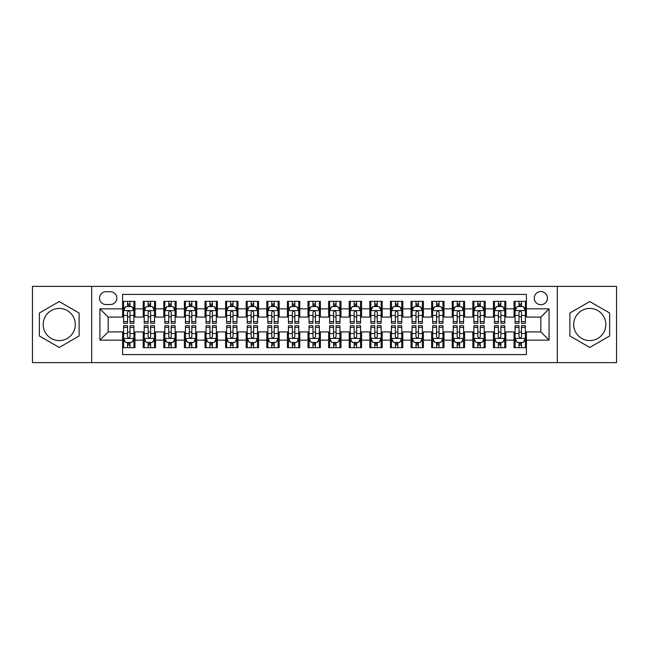 <?xml version="1.0" encoding="UTF-8"?>
<svg xmlns="http://www.w3.org/2000/svg" width="649" height="649" viewBox="0 0 649 649"><rect width="100%" height="100%" fill="white"/><g stroke="black" fill="none" stroke-linecap="round" stroke-linejoin="round"><path stroke-width="0.97" d="M589.763 308.429A16.071 16.071 0 0 0 573.692 324.5A16.071 16.071 0 0 0 589.763 340.571A16.071 16.071 0 0 0 605.833 324.5A16.071 16.071 0 0 0 589.763 308.429M540.836 291.539A6.595 6.595 0 0 0 534.241 298.126A6.595 6.595 0 0 0 540.836 304.722A6.595 6.595 0 0 0 547.423 298.126A6.595 6.595 0 0 0 540.836 291.539M59.237 340.571A16.071 16.071 0 0 1 43.167 324.5A16.071 16.071 0 0 1 59.237 308.429A16.071 16.071 0 0 1 75.308 324.5A16.071 16.071 0 0 1 59.237 340.571M557.313 362.613L616.55 362.613L616.55 286.387L557.313 286.387L557.313 362.613L91.687 362.613L91.687 286.387L32.45 286.387L32.45 362.613L91.687 362.613M526.412 301.323L514.049 301.323L514.049 308.843L505.806 308.843L505.806 317.085L514.049 317.085L514.049 308.843M505.806 308.843L505.806 301.323L493.443 301.323L493.443 308.843L485.209 308.843L485.209 317.085L493.443 317.085L493.443 308.843M485.209 308.843L485.209 301.323L472.845 301.323L472.845 308.843L464.603 308.843L464.603 317.085L472.845 317.085L472.845 308.843M464.603 308.843L464.603 301.323L452.239 301.323L452.239 308.843L443.997 308.843L443.997 317.085L452.239 317.085L452.239 308.843M443.997 308.843L443.997 301.323L431.634 301.323L431.634 308.843L423.391 308.843L423.391 317.085L431.634 317.085L431.634 308.843M423.391 308.843L423.391 301.323L411.036 301.323L411.036 308.843L402.794 308.843L402.794 317.085L411.036 317.085L411.036 308.843M402.794 308.843L402.794 301.323L390.43 301.323L390.43 308.843L382.188 308.843L382.188 317.085L390.43 317.085L390.43 308.843M382.188 308.843L382.188 301.323L369.825 301.323L369.825 308.843L361.582 308.843L361.582 317.085L369.825 317.085L369.825 308.843M361.582 308.843L361.582 301.323L349.227 301.323L349.227 308.843L340.985 308.843L340.985 317.085L349.227 317.085L349.227 308.843M340.985 308.843L340.985 301.323L328.621 301.323L328.621 308.843L320.379 308.843L320.379 317.085L328.621 317.085L328.621 308.843M320.379 308.843L320.379 301.323L308.015 301.323L308.015 308.843L299.773 308.843L299.773 317.085L308.015 317.085L308.015 308.843M299.773 308.843L299.773 301.323L287.418 301.323L287.418 308.843L279.175 308.843L279.175 317.085L287.418 317.085L287.418 308.843M279.175 308.843L279.175 301.323L266.812 301.323L266.812 308.843L258.57 308.843L258.57 317.085L266.812 317.085L266.812 308.843M258.57 308.843L258.57 301.323L246.206 301.323L246.206 308.843L237.964 308.843L237.964 317.085L246.206 317.085L246.206 308.843M237.964 308.843L237.964 301.323L225.609 301.323L225.609 308.843L217.366 308.843L217.366 317.085L225.609 317.085L225.609 308.843M217.366 308.843L217.366 301.323L205.003 301.323L205.003 308.843L196.761 308.843L196.761 317.085L205.003 317.085L205.003 308.843M196.761 308.843L196.761 301.323L184.397 301.323L184.397 308.843L176.155 308.843L176.155 317.085L184.397 317.085L184.397 308.843M176.155 308.843L176.155 301.323L163.791 301.323L163.791 308.843L155.557 308.843L155.557 317.085L163.791 317.085L163.791 308.843M155.557 308.843L155.557 301.323L143.194 301.323L143.194 317.085L134.951 317.085L134.951 301.323L122.588 301.323M122.588 347.677L134.951 347.677L134.951 331.915L143.194 331.915L143.194 347.677L155.557 347.677L155.557 331.915L163.791 331.915L163.791 340.157L155.557 340.157M163.791 340.157L163.791 347.677L176.155 347.677L176.155 331.915L184.397 331.915L184.397 340.157L176.155 340.157M184.397 340.157L184.397 347.677L196.761 347.677L196.761 331.915L205.003 331.915L205.003 340.157L196.761 340.157M205.003 340.157L205.003 347.677L217.366 347.677L217.366 331.915L225.609 331.915L225.609 340.157L217.366 340.157M225.609 340.157L225.609 347.677L237.964 347.677L237.964 331.915L246.206 331.915L246.206 340.157L237.964 340.157M246.206 340.157L246.206 347.677L258.57 347.677L258.57 331.915L266.812 331.915L266.812 340.157L258.57 340.157M266.812 340.157L266.812 347.677L279.175 347.677L279.175 331.915L287.418 331.915L287.418 340.157L279.175 340.157M287.418 340.157L287.418 347.677L299.773 347.677L299.773 331.915L308.015 331.915L308.015 340.157L299.773 340.157M308.015 340.157L308.015 347.677L320.379 347.677L320.379 331.915L328.621 331.915L328.621 340.157L320.379 340.157M328.621 340.157L328.621 347.677L340.985 347.677L340.985 331.915L349.227 331.915L349.227 340.157L340.985 340.157M349.227 340.157L349.227 347.677L361.582 347.677L361.582 331.915L369.825 331.915L369.825 340.157L361.582 340.157M369.825 340.157L369.825 347.677L382.188 347.677L382.188 331.915L390.43 331.915L390.43 340.157L382.188 340.157M390.43 340.157L390.43 347.677L402.794 347.677L402.794 331.915L411.036 331.915L411.036 340.157L402.794 340.157M411.036 340.157L411.036 347.677L423.391 347.677L423.391 331.915L431.634 331.915L431.634 340.157L423.391 340.157M431.634 340.157L431.634 347.677L443.997 347.677L443.997 331.915L452.239 331.915L452.239 340.157L443.997 340.157M452.239 340.157L452.239 347.677L464.603 347.677L464.603 331.915L472.845 331.915L472.845 340.157L464.603 340.157M472.845 340.157L472.845 347.677L485.209 347.677L485.209 331.915L493.443 331.915L493.443 340.157L485.209 340.157M493.443 340.157L493.443 347.677L505.806 347.677L505.806 331.915L514.049 331.915L514.049 340.157L505.806 340.157M105.901 304.519L110.435 304.519A6.385 6.385 0 0 0 116.82 298.126A6.385 6.385 0 0 0 110.435 291.742L105.901 291.742A6.385 6.385 0 0 0 99.516 298.126A6.385 6.385 0 0 0 105.901 304.519M557.313 286.387L91.687 286.387M526.412 308.843L526.412 294.419L122.588 294.419L122.588 317.085L108.164 317.085L108.164 331.915L122.588 331.915L122.588 354.581L526.412 354.581L526.412 331.915L540.836 331.915L540.836 317.085L526.412 317.085L526.412 308.843L549.078 308.843L549.078 340.157L526.412 340.157M122.588 340.157L99.922 340.157L99.922 308.843L122.588 308.843M514.049 340.157L514.049 347.677L526.412 347.677M122.588 306.474L123.618 306.474M127.537 306.474L130.003 306.474M133.921 306.474L134.951 306.474M122.588 316.874L123.618 316.874M127.537 316.874L130.003 316.874M133.921 316.874L134.951 316.874M122.588 332.126L123.618 332.126M127.537 332.126L130.003 332.126M133.921 332.126L134.951 332.126M122.588 342.526L123.618 342.526M127.537 342.526L130.003 342.526M133.921 342.526L134.951 342.526M143.194 316.874L144.224 316.874M148.134 316.874L150.609 316.874M154.527 316.874L155.557 316.874M143.194 306.474L144.224 306.474M148.134 306.474L150.609 306.474M154.527 306.474L155.557 306.474M143.194 332.126L144.224 332.126M148.134 332.126L150.609 332.126M154.527 332.126L155.557 332.126M143.194 342.526L144.224 342.526M148.134 342.526L150.609 342.526M154.527 342.526L155.557 342.526M163.791 332.126L164.822 332.126M168.74 332.126L171.214 332.126M175.125 332.126L176.155 332.126M163.791 342.526L164.822 342.526M168.74 342.526L171.214 342.526M175.125 342.526L176.155 342.526M163.791 306.474L164.822 306.474M168.74 306.474L171.214 306.474M175.125 306.474L176.155 306.474M163.791 316.874L164.822 316.874M168.74 316.874L171.214 316.874M175.125 316.874L176.155 316.874M184.397 332.126L185.427 332.126M189.346 332.126L191.812 332.126M195.73 332.126L196.761 332.126M184.397 342.526L185.427 342.526M189.346 342.526L191.812 342.526M195.73 342.526L196.761 342.526M184.397 306.474L185.427 306.474M189.346 306.474L191.812 306.474M195.73 306.474L196.761 306.474M184.397 316.874L185.427 316.874M189.346 316.874L191.812 316.874M195.73 316.874L196.761 316.874M205.003 332.126L206.033 332.126M209.943 332.126L212.418 332.126M216.336 332.126L217.366 332.126M205.003 342.526L206.033 342.526M209.943 342.526L212.418 342.526M216.336 342.526L217.366 342.526M205.003 306.474L206.033 306.474M209.943 306.474L212.418 306.474M216.336 306.474L217.366 306.474M205.003 316.874L206.033 316.874M209.943 316.874L212.418 316.874M216.336 316.874L217.366 316.874M225.609 332.126L226.639 332.126M230.549 332.126L233.023 332.126M236.934 332.126L237.964 332.126M225.609 342.526L226.639 342.526M230.549 342.526L233.023 342.526M236.934 342.526L237.964 342.526M225.609 306.474L226.639 306.474M230.549 306.474L233.023 306.474M236.934 306.474L237.964 306.474M225.609 316.874L226.639 316.874M230.549 316.874L233.023 316.874M236.934 316.874L237.964 316.874M246.206 332.126L247.237 332.126M251.155 332.126L253.621 332.126M257.539 332.126L258.57 332.126M246.206 342.526L247.237 342.526M251.155 342.526L253.621 342.526M257.539 342.526L258.57 342.526M246.206 306.474L247.237 306.474M251.155 306.474L253.621 306.474M257.539 306.474L258.57 306.474M246.206 316.874L247.237 316.874M251.155 316.874L253.621 316.874M257.539 316.874L258.57 316.874M266.812 332.126L267.842 332.126M271.753 332.126L274.227 332.126M278.145 332.126L279.175 332.126M266.812 342.526L267.842 342.526M271.753 342.526L274.227 342.526M278.145 342.526L279.175 342.526M266.812 306.474L267.842 306.474M271.753 306.474L274.227 306.474M278.145 306.474L279.175 306.474M266.812 316.874L267.842 316.874M271.753 316.874L274.227 316.874M278.145 316.874L279.175 316.874M287.418 332.126L288.448 332.126M292.358 332.126L294.833 332.126M298.743 332.126L299.773 332.126M287.418 342.526L288.448 342.526M292.358 342.526L294.833 342.526M298.743 342.526L299.773 342.526M287.418 306.474L288.448 306.474M292.358 306.474L294.833 306.474M298.743 306.474L299.773 306.474M287.418 316.874L288.448 316.874M292.358 316.874L294.833 316.874M298.743 316.874L299.773 316.874M308.015 332.126L309.046 332.126M312.964 332.126L315.438 332.126M319.349 332.126L320.379 332.126M308.015 342.526L309.046 342.526M312.964 342.526L315.438 342.526M319.349 342.526L320.379 342.526M308.015 306.474L309.046 306.474M312.964 306.474L315.438 306.474M319.349 306.474L320.379 306.474M308.015 316.874L309.046 316.874M312.964 316.874L315.438 316.874M319.349 316.874L320.379 316.874M328.621 332.126L329.651 332.126M333.562 332.126L336.036 332.126M339.954 332.126L340.985 332.126M328.621 342.526L329.651 342.526M333.562 342.526L336.036 342.526M339.954 342.526L340.985 342.526M328.621 306.474L329.651 306.474M333.562 306.474L336.036 306.474M339.954 306.474L340.985 306.474M328.621 316.874L329.651 316.874M333.562 316.874L336.036 316.874M339.954 316.874L340.985 316.874M349.227 332.126L350.257 332.126M354.167 332.126L356.642 332.126M360.552 332.126L361.582 332.126M349.227 342.526L350.257 342.526M354.167 342.526L356.642 342.526M360.552 342.526L361.582 342.526M349.227 306.474L350.257 306.474M354.167 306.474L356.642 306.474M360.552 306.474L361.582 306.474M349.227 316.874L350.257 316.874M354.167 316.874L356.642 316.874M360.552 316.874L361.582 316.874M369.825 332.126L370.855 332.126M374.773 332.126L377.247 332.126M381.158 332.126L382.188 332.126M369.825 342.526L370.855 342.526M374.773 342.526L377.247 342.526M381.158 342.526L382.188 342.526M369.825 306.474L370.855 306.474M374.773 306.474L377.247 306.474M381.158 306.474L382.188 306.474M369.825 316.874L370.855 316.874M374.773 316.874L377.247 316.874M381.158 316.874L382.188 316.874M390.43 332.126L391.461 332.126M395.379 332.126L397.845 332.126M401.763 332.126L402.794 332.126M390.43 342.526L391.461 342.526M395.379 342.526L397.845 342.526M401.763 342.526L402.794 342.526M390.43 306.474L391.461 306.474M395.379 306.474L397.845 306.474M401.763 306.474L402.794 306.474M390.43 316.874L391.461 316.874M395.379 316.874L397.845 316.874M401.763 316.874L402.794 316.874M411.036 332.126L412.066 332.126M415.977 332.126L418.451 332.126M422.361 332.126L423.391 332.126M411.036 342.526L412.066 342.526M415.977 342.526L418.451 342.526M422.361 342.526L423.391 342.526M411.036 306.474L412.066 306.474M415.977 306.474L418.451 306.474M422.361 306.474L423.391 306.474M411.036 316.874L412.066 316.874M415.977 316.874L418.451 316.874M422.361 316.874L423.391 316.874M431.634 332.126L432.664 332.126M436.582 332.126L439.057 332.126M442.967 332.126L443.997 332.126M431.634 342.526L432.664 342.526M436.582 342.526L439.057 342.526M442.967 342.526L443.997 342.526M431.634 306.474L432.664 306.474M436.582 306.474L439.057 306.474M442.967 306.474L443.997 306.474M431.634 316.874L432.664 316.874M436.582 316.874L439.057 316.874M442.967 316.874L443.997 316.874M452.239 332.126L453.27 332.126M457.188 332.126L459.654 332.126M463.573 332.126L464.603 332.126M452.239 342.526L453.27 342.526M457.188 342.526L459.654 342.526M463.573 342.526L464.603 342.526M452.239 306.474L453.27 306.474M457.188 306.474L459.654 306.474M463.573 306.474L464.603 306.474M452.239 316.874L453.27 316.874M457.188 316.874L459.654 316.874M463.573 316.874L464.603 316.874M472.845 332.126L473.875 332.126M477.786 332.126L480.26 332.126M484.178 332.126L485.209 332.126M472.845 342.526L473.875 342.526M477.786 342.526L480.26 342.526M484.178 342.526L485.209 342.526M472.845 306.474L473.875 306.474M477.786 306.474L480.26 306.474M484.178 306.474L485.209 306.474M472.845 316.874L473.875 316.874M477.786 316.874L480.26 316.874M484.178 316.874L485.209 316.874M493.443 332.126L494.473 332.126M498.391 332.126L500.866 332.126M504.776 332.126L505.806 332.126M493.443 342.526L494.473 342.526M498.391 342.526L500.866 342.526M504.776 342.526L505.806 342.526M493.443 306.474L494.473 306.474M498.391 306.474L500.866 306.474M504.776 306.474L505.806 306.474M493.443 316.874L494.473 316.874M498.391 316.874L500.866 316.874M504.776 316.874L505.806 316.874M514.049 332.126L515.079 332.126M518.997 332.126L521.463 332.126M525.382 332.126L526.412 332.126M514.049 342.526L515.079 342.526M518.997 342.526L521.463 342.526M525.382 342.526L526.412 342.526M514.049 306.474L515.079 306.474M518.997 306.474L521.463 306.474M525.382 306.474L526.412 306.474M514.049 316.874L515.079 316.874M518.997 316.874L521.463 316.874M525.382 316.874L526.412 316.874M108.164 317.085L99.922 308.843M108.164 331.915L99.922 340.157M549.078 308.843L540.836 317.085M549.078 340.157L540.836 331.915M59.237 347.458L79.113 335.979L79.113 313.021L59.237 301.542L39.354 313.021L39.354 335.979L59.237 347.458M609.646 313.021L589.763 301.542L569.887 313.021L569.887 335.979L589.763 347.458L609.646 335.979L609.646 313.021M130.003 304L127.537 304M133.921 321.588L130.003 321.588L130.003 323.267L133.921 323.267L133.921 310.693L131.861 306.571L125.679 306.571L123.618 310.693L123.618 323.267L127.537 323.267L127.537 321.588L123.618 321.588M123.618 310.693L123.618 301.323M133.921 310.693L133.921 301.323M127.537 306.571L127.537 301.323M130.003 301.323L130.003 306.571M130.003 321.588L130.003 312.242C129.183 310.652 128.356 310.652 127.537 312.242L127.537 321.588M127.537 345L130.003 345M123.618 327.412L127.537 327.412L127.537 325.733L123.618 325.733L123.618 338.307L125.679 342.429L131.861 342.429L133.921 338.307L133.921 325.733L130.003 325.733L130.003 327.412L133.921 327.412M133.921 338.307L133.921 347.677M123.618 338.307L123.618 347.677M130.003 342.429L130.003 347.677M127.537 347.677L127.537 342.429M127.537 327.412L127.537 336.758C128.356 338.348 129.183 338.348 130.003 336.758L130.003 327.412M150.609 304L148.134 304M154.527 321.588L150.609 321.588L150.609 323.267L154.527 323.267L154.527 310.693L152.466 306.571L146.285 306.571L144.224 310.693L144.224 323.267L148.134 323.267L148.134 321.588L144.224 321.588M144.224 310.693L144.224 301.323M154.527 310.693L154.527 301.323M148.134 306.571L148.134 301.323M150.609 301.323L150.609 306.571M150.609 321.588L150.609 312.242C149.789 310.652 148.962 310.652 148.134 312.242L148.134 321.588M171.214 304L168.74 304M175.125 321.588L171.214 321.588L171.214 323.267L175.125 323.267L175.125 310.693L173.064 306.571L166.882 306.571L164.822 310.693L164.822 323.267L168.74 323.267L168.74 321.588L164.822 321.588M164.822 310.693L164.822 301.323M175.125 310.693L175.125 301.323M168.74 306.571L168.74 301.323M171.214 301.323L171.214 306.571M171.214 321.588L171.214 312.242C170.387 310.652 169.567 310.652 168.74 312.242L168.74 321.588M191.812 304L189.346 304M195.73 321.588L191.812 321.588L191.812 323.267L195.73 323.267L195.73 310.693L193.67 306.571L187.488 306.571L185.427 310.693L185.427 323.267L189.346 323.267L189.346 321.588L185.427 321.588M185.427 310.693L185.427 301.323M195.73 310.693L195.73 301.323M189.346 306.571L189.346 301.323M191.812 301.323L191.812 306.571M191.812 321.588L191.812 312.242C190.993 310.652 190.165 310.652 189.346 312.242L189.346 321.588M212.418 304L209.943 304M216.336 321.588L212.418 321.588L212.418 323.267L216.336 323.267L216.336 310.693L214.275 306.571L208.094 306.571L206.033 310.693L206.033 323.267L209.943 323.267L209.943 321.588L206.033 321.588M206.033 310.693L206.033 301.323M216.336 310.693L216.336 301.323M209.943 306.571L209.943 301.323M212.418 301.323L212.418 306.571M212.418 321.588L212.418 312.242C211.598 310.652 210.771 310.652 209.943 312.242L209.943 321.588M148.134 345L150.609 345M144.224 327.412L148.134 327.412L148.134 325.733L144.224 325.733L144.224 338.307L146.285 342.429L152.466 342.429L154.527 338.307L154.527 325.733L150.609 325.733L150.609 327.412L154.527 327.412M154.527 338.307L154.527 347.677M144.224 338.307L144.224 347.677M150.609 342.429L150.609 347.677M148.134 347.677L148.134 342.429M148.134 327.412L148.134 336.758C148.962 338.348 149.781 338.348 150.609 336.758L150.609 327.412M168.74 345L171.214 345M164.822 327.412L168.74 327.412L168.74 325.733L164.822 325.733L164.822 338.307L166.882 342.429L173.064 342.429L175.125 338.307L175.125 325.733L171.214 325.733L171.214 327.412L175.125 327.412M175.125 338.307L175.125 347.677M164.822 338.307L164.822 347.677M171.214 342.429L171.214 347.677M168.74 347.677L168.74 342.429M168.74 327.412L168.74 336.758C169.559 338.348 170.387 338.348 171.214 336.758L171.214 327.412M189.346 345L191.812 345M185.427 327.412L189.346 327.412L189.346 325.733L185.427 325.733L185.427 338.307L187.488 342.429L193.67 342.429L195.73 338.307L195.73 325.733L191.812 325.733L191.812 327.412L195.73 327.412M195.73 338.307L195.73 347.677M185.427 338.307L185.427 347.677M191.812 342.429L191.812 347.677M189.346 347.677L189.346 342.429M189.346 327.412L189.346 336.758C190.165 338.348 190.993 338.348 191.812 336.758L191.812 327.412M209.943 345L212.418 345M206.033 327.412L209.943 327.412L209.943 325.733L206.033 325.733L206.033 338.307L208.094 342.429L214.275 342.429L216.336 338.307L216.336 325.733L212.418 325.733L212.418 327.412L216.336 327.412M216.336 338.307L216.336 347.677M206.033 338.307L206.033 347.677M212.418 342.429L212.418 347.677M209.943 347.677L209.943 342.429M209.943 327.412L209.943 336.758C210.771 338.348 211.59 338.348 212.418 336.758L212.418 327.412M233.023 304L230.549 304M236.934 321.588L233.023 321.588L233.023 323.267L236.934 323.267L236.934 310.693L234.873 306.571L228.691 306.571L226.639 310.693L226.639 323.267L230.549 323.267L230.549 321.588L226.639 321.588M226.639 310.693L226.639 301.323M236.934 310.693L236.934 301.323M230.549 306.571L230.549 301.323M233.023 301.323L233.023 306.571M233.023 321.588L233.023 312.242C232.196 310.652 231.377 310.652 230.549 312.242L230.549 321.588M230.549 345L233.023 345M226.639 327.412L230.549 327.412L230.549 325.733L226.639 325.733L226.639 338.307L228.691 342.429L234.873 342.429L236.934 338.307L236.934 325.733L233.023 325.733L233.023 327.412L236.934 327.412M236.934 338.307L236.934 347.677M226.639 338.307L226.639 347.677M233.023 342.429L233.023 347.677M230.549 347.677L230.549 342.429M230.549 327.412L230.549 336.758C231.369 338.348 232.196 338.348 233.023 336.758L233.023 327.412M253.621 304L251.155 304M257.539 321.588L253.621 321.588L253.621 323.267L257.539 323.267L257.539 310.693L255.479 306.571L249.297 306.571L247.237 310.693L247.237 323.267L251.155 323.267L251.155 321.588L247.237 321.588M247.237 310.693L247.237 301.323M257.539 310.693L257.539 301.323M251.155 306.571L251.155 301.323M253.621 301.323L253.621 306.571M253.621 321.588L253.621 312.242C252.802 310.652 251.974 310.652 251.155 312.242L251.155 321.588M251.155 345L253.621 345M247.237 327.412L251.155 327.412L251.155 325.733L247.237 325.733L247.237 338.307L249.297 342.429L255.479 342.429L257.539 338.307L257.539 325.733L253.621 325.733L253.621 327.412L257.539 327.412M257.539 338.307L257.539 347.677M247.237 338.307L247.237 347.677M253.621 342.429L253.621 347.677M251.155 347.677L251.155 342.429M251.155 327.412L251.155 336.758C251.974 338.348 252.802 338.348 253.621 336.758L253.621 327.412M274.227 304L271.753 304M278.145 321.588L274.227 321.588L274.227 323.267L278.145 323.267L278.145 310.693L276.085 306.571L269.903 306.571L267.842 310.693L267.842 323.267L271.753 323.267L271.753 321.588L267.842 321.588M267.842 310.693L267.842 301.323M278.145 310.693L278.145 301.323M271.753 306.571L271.753 301.323M274.227 301.323L274.227 306.571M274.227 321.588L274.227 312.242C273.407 310.652 272.58 310.652 271.753 312.242L271.753 321.588M271.753 345L274.227 345M267.842 327.412L271.753 327.412L271.753 325.733L267.842 325.733L267.842 338.307L269.903 342.429L276.085 342.429L278.145 338.307L278.145 325.733L274.227 325.733L274.227 327.412L278.145 327.412M278.145 338.307L278.145 347.677M267.842 338.307L267.842 347.677M274.227 342.429L274.227 347.677M271.753 347.677L271.753 342.429M271.753 327.412L271.753 336.758C272.58 338.348 273.399 338.348 274.227 336.758L274.227 327.412M294.833 304L292.358 304M298.743 321.588L294.833 321.588L294.833 323.267L298.743 323.267L298.743 310.693L296.682 306.571L290.509 306.571L288.448 310.693L288.448 323.267L292.358 323.267L292.358 321.588L288.448 321.588M288.448 310.693L288.448 301.323M298.743 310.693L298.743 301.323M292.358 306.571L292.358 301.323M294.833 301.323L294.833 306.571M294.833 321.588L294.833 312.242C294.005 310.652 293.186 310.652 292.358 312.242L292.358 321.588M292.358 345L294.833 345M288.448 327.412L292.358 327.412L292.358 325.733L288.448 325.733L288.448 338.307L290.509 342.429L296.682 342.429L298.743 338.307L298.743 325.733L294.833 325.733L294.833 327.412L298.743 327.412M298.743 338.307L298.743 347.677M288.448 338.307L288.448 347.677M294.833 342.429L294.833 347.677M292.358 347.677L292.358 342.429M292.358 327.412L292.358 336.758C293.186 338.348 294.005 338.348 294.833 336.758L294.833 327.412M315.438 304L312.964 304M319.349 321.588L315.438 321.588L315.438 323.267L319.349 323.267L319.349 310.693L317.288 306.571L311.106 306.571L309.046 310.693L309.046 323.267L312.964 323.267L312.964 321.588L309.046 321.588M309.046 310.693L309.046 301.323M319.349 310.693L319.349 301.323M312.964 306.571L312.964 301.323M315.438 301.323L315.438 306.571M315.438 321.588L315.438 312.242C314.611 310.652 313.792 310.652 312.964 312.242L312.964 321.588M312.964 345L315.438 345M309.046 327.412L312.964 327.412L312.964 325.733L309.046 325.733L309.046 338.307L311.106 342.429L317.288 342.429L319.349 338.307L319.349 325.733L315.438 325.733L315.438 327.412L319.349 327.412M319.349 338.307L319.349 347.677M309.046 338.307L309.046 347.677M315.438 342.429L315.438 347.677M312.964 347.677L312.964 342.429M312.964 327.412L312.964 336.758C313.783 338.348 314.611 338.348 315.438 336.758L315.438 327.412M336.036 304L333.562 304M339.954 321.588L336.036 321.588L336.036 323.267L339.954 323.267L339.954 310.693L337.894 306.571L331.712 306.571L329.651 310.693L329.651 323.267L333.562 323.267L333.562 321.588L329.651 321.588M329.651 310.693L329.651 301.323M339.954 310.693L339.954 301.323M333.562 306.571L333.562 301.323M336.036 301.323L336.036 306.571M336.036 321.588L336.036 312.242C335.217 310.652 334.389 310.652 333.562 312.242L333.562 321.588M333.562 345L336.036 345M329.651 327.412L333.562 327.412L333.562 325.733L329.651 325.733L329.651 338.307L331.712 342.429L337.894 342.429L339.954 338.307L339.954 325.733L336.036 325.733L336.036 327.412L339.954 327.412M339.954 338.307L339.954 347.677M329.651 338.307L329.651 347.677M336.036 342.429L336.036 347.677M333.562 347.677L333.562 342.429M333.562 327.412L333.562 336.758C334.389 338.348 335.209 338.348 336.036 336.758L336.036 327.412M356.642 304L354.167 304M360.552 321.588L356.642 321.588L356.642 323.267L360.552 323.267L360.552 310.693L358.491 306.571L352.318 306.571L350.257 310.693L350.257 323.267L354.167 323.267L354.167 321.588L350.257 321.588M350.257 310.693L350.257 301.323M360.552 310.693L360.552 301.323M354.167 306.571L354.167 301.323M356.642 301.323L356.642 306.571M356.642 321.588L356.642 312.242C355.814 310.652 354.995 310.652 354.167 312.242L354.167 321.588M354.167 345L356.642 345M350.257 327.412L354.167 327.412L354.167 325.733L350.257 325.733L350.257 338.307L352.318 342.429L358.491 342.429L360.552 338.307L360.552 325.733L356.642 325.733L356.642 327.412L360.552 327.412M360.552 338.307L360.552 347.677M350.257 338.307L350.257 347.677M356.642 342.429L356.642 347.677M354.167 347.677L354.167 342.429M354.167 327.412L354.167 336.758C354.995 338.348 355.814 338.348 356.642 336.758L356.642 327.412M377.247 304L374.773 304M381.158 321.588L377.247 321.588L377.247 323.267L381.158 323.267L381.158 310.693L379.097 306.571L372.915 306.571L370.855 310.693L370.855 323.267L374.773 323.267L374.773 321.588L370.855 321.588M370.855 310.693L370.855 301.323M381.158 310.693L381.158 301.323M374.773 306.571L374.773 301.323M377.247 301.323L377.247 306.571M377.247 321.588L377.247 312.242C376.42 310.652 375.601 310.652 374.773 312.242L374.773 321.588M374.773 345L377.247 345M370.855 327.412L374.773 327.412L374.773 325.733L370.855 325.733L370.855 338.307L372.915 342.429L379.097 342.429L381.158 338.307L381.158 325.733L377.247 325.733L377.247 327.412L381.158 327.412M381.158 338.307L381.158 347.677M370.855 338.307L370.855 347.677M377.247 342.429L377.247 347.677M374.773 347.677L374.773 342.429M374.773 327.412L374.773 336.758C375.593 338.348 376.42 338.348 377.247 336.758L377.247 327.412M397.845 304L395.379 304M401.763 321.588L397.845 321.588L397.845 323.267L401.763 323.267L401.763 310.693L399.703 306.571L393.521 306.571L391.461 310.693L391.461 323.267L395.379 323.267L395.379 321.588L391.461 321.588M391.461 310.693L391.461 301.323M401.763 310.693L401.763 301.323M395.379 306.571L395.379 301.323M397.845 301.323L397.845 306.571M397.845 321.588L397.845 312.242C397.026 310.652 396.198 310.652 395.379 312.242L395.379 321.588M418.451 304L415.977 304M422.361 321.588L418.451 321.588L418.451 323.267L422.361 323.267L422.361 310.693L420.309 306.571L414.127 306.571L412.066 310.693L412.066 323.267L415.977 323.267L415.977 321.588L412.066 321.588M412.066 310.693L412.066 301.323M422.361 310.693L422.361 301.323M415.977 306.571L415.977 301.323M418.451 301.323L418.451 306.571M418.451 321.588L418.451 312.242C417.631 310.652 416.804 310.652 415.977 312.242L415.977 321.588M439.057 304L436.582 304M442.967 321.588L439.057 321.588L439.057 323.267L442.967 323.267L442.967 310.693L440.906 306.571L434.725 306.571L432.664 310.693L432.664 323.267L436.582 323.267L436.582 321.588L432.664 321.588M432.664 310.693L432.664 301.323M442.967 310.693L442.967 301.323M436.582 306.571L436.582 301.323M439.057 301.323L439.057 306.571M439.057 321.588L439.057 312.242C438.229 310.652 437.41 310.652 436.582 312.242L436.582 321.588M459.654 304L457.188 304M463.573 321.588L459.654 321.588L459.654 323.267L463.573 323.267L463.573 310.693L461.512 306.571L455.33 306.571L453.27 310.693L453.27 323.267L457.188 323.267L457.188 321.588L453.27 321.588M453.27 310.693L453.27 301.323M463.573 310.693L463.573 301.323M457.188 306.571L457.188 301.323M459.654 301.323L459.654 306.571M459.654 321.588L459.654 312.242C458.835 310.652 458.007 310.652 457.188 312.242L457.188 321.588M480.26 304L477.786 304M484.178 321.588L480.26 321.588L480.26 323.267L484.178 323.267L484.178 310.693L482.118 306.571L475.936 306.571L473.875 310.693L473.875 323.267L477.786 323.267L477.786 321.588L473.875 321.588M473.875 310.693L473.875 301.323M484.178 310.693L484.178 301.323M477.786 306.571L477.786 301.323M480.26 301.323L480.26 306.571M480.26 321.588L480.26 312.242C479.441 310.652 478.613 310.652 477.786 312.242L477.786 321.588M500.866 304L498.391 304M504.776 321.588L500.866 321.588L500.866 323.267L504.776 323.267L504.776 310.693L502.715 306.571L496.534 306.571L494.473 310.693L494.473 323.267L498.391 323.267L498.391 321.588L494.473 321.588M494.473 310.693L494.473 301.323M504.776 310.693L504.776 301.323M498.391 306.571L498.391 301.323M500.866 301.323L500.866 306.571M500.866 321.588L500.866 312.242C500.038 310.652 499.219 310.652 498.391 312.242L498.391 321.588M521.463 304L518.997 304M525.382 321.588L521.463 321.588L521.463 323.267L525.382 323.267L525.382 310.693L523.321 306.571L517.139 306.571L515.079 310.693L515.079 323.267L518.997 323.267L518.997 321.588L515.079 321.588M515.079 310.693L515.079 301.323M525.382 310.693L525.382 301.323M518.997 306.571L518.997 301.323M521.463 301.323L521.463 306.571M521.463 321.588L521.463 312.242C520.644 310.652 519.817 310.652 518.997 312.242L518.997 321.588M395.379 345L397.845 345M391.461 327.412L395.379 327.412L395.379 325.733L391.461 325.733L391.461 338.307L393.521 342.429L399.703 342.429L401.763 338.307L401.763 325.733L397.845 325.733L397.845 327.412L401.763 327.412M401.763 338.307L401.763 347.677M391.461 338.307L391.461 347.677M397.845 342.429L397.845 347.677M395.379 347.677L395.379 342.429M395.379 327.412L395.379 336.758C396.198 338.348 397.026 338.348 397.845 336.758L397.845 327.412M415.977 345L418.451 345M412.066 327.412L415.977 327.412L415.977 325.733L412.066 325.733L412.066 338.307L414.127 342.429L420.309 342.429L422.361 338.307L422.361 325.733L418.451 325.733L418.451 327.412L422.361 327.412M422.361 338.307L422.361 347.677M412.066 338.307L412.066 347.677M418.451 342.429L418.451 347.677M415.977 347.677L415.977 342.429M415.977 327.412L415.977 336.758C416.804 338.348 417.623 338.348 418.451 336.758L418.451 327.412M436.582 345L439.057 345M432.664 327.412L436.582 327.412L436.582 325.733L432.664 325.733L432.664 338.307L434.725 342.429L440.906 342.429L442.967 338.307L442.967 325.733L439.057 325.733L439.057 327.412L442.967 327.412M442.967 338.307L442.967 347.677M432.664 338.307L432.664 347.677M439.057 342.429L439.057 347.677M436.582 347.677L436.582 342.429M436.582 327.412L436.582 336.758C437.402 338.348 438.229 338.348 439.057 336.758L439.057 327.412M457.188 345L459.654 345M453.27 327.412L457.188 327.412L457.188 325.733L453.27 325.733L453.27 338.307L455.33 342.429L461.512 342.429L463.573 338.307L463.573 325.733L459.654 325.733L459.654 327.412L463.573 327.412M463.573 338.307L463.573 347.677M453.27 338.307L453.27 347.677M459.654 342.429L459.654 347.677M457.188 347.677L457.188 342.429M457.188 327.412L457.188 336.758C458.007 338.348 458.835 338.348 459.654 336.758L459.654 327.412M477.786 345L480.26 345M473.875 327.412L477.786 327.412L477.786 325.733L473.875 325.733L473.875 338.307L475.936 342.429L482.118 342.429L484.178 338.307L484.178 325.733L480.26 325.733L480.26 327.412L484.178 327.412M484.178 338.307L484.178 347.677M473.875 338.307L473.875 347.677M480.26 342.429L480.26 347.677M477.786 347.677L477.786 342.429M477.786 327.412L477.786 336.758C478.613 338.348 479.433 338.348 480.26 336.758L480.26 327.412M498.391 345L500.866 345M494.473 327.412L498.391 327.412L498.391 325.733L494.473 325.733L494.473 338.307L496.534 342.429L502.715 342.429L504.776 338.307L504.776 325.733L500.866 325.733L500.866 327.412L504.776 327.412M504.776 338.307L504.776 347.677M494.473 338.307L494.473 347.677M500.866 342.429L500.866 347.677M498.391 347.677L498.391 342.429M498.391 327.412L498.391 336.758C499.211 338.348 500.038 338.348 500.866 336.758L500.866 327.412M518.997 345L521.463 345M515.079 327.412L518.997 327.412L518.997 325.733L515.079 325.733L515.079 338.307L517.139 342.429L523.321 342.429L525.382 338.307L525.382 325.733L521.463 325.733L521.463 327.412L525.382 327.412M525.382 338.307L525.382 347.677M515.079 338.307L515.079 347.677M521.463 342.429L521.463 347.677M518.997 347.677L518.997 342.429M518.997 327.412L518.997 336.758C519.817 338.348 520.644 338.348 521.463 336.758L521.463 327.412M143.194 340.157L134.951 340.157M143.194 308.843L134.951 308.843M133.872 310.595L123.667 310.595M123.618 307.707L125.111 307.707M132.428 307.707L133.921 307.707M127.537 315.471L123.618 315.471M133.921 315.471L130.003 315.471M130.003 305.314L127.537 305.314M123.667 338.405L133.872 338.405M133.921 341.293L132.428 341.293M125.111 341.293L123.618 341.293M130.003 333.529L133.921 333.529M123.618 333.529L127.537 333.529M127.537 343.686L130.003 343.686M154.47 310.595L144.273 310.595M144.224 307.707L145.717 307.707M153.034 307.707L154.527 307.707M148.134 315.471L144.224 315.471M154.527 315.471L150.609 315.471M150.609 305.314L148.134 305.314M175.076 310.595L164.878 310.595M164.822 307.707L166.322 307.707M173.632 307.707L175.125 307.707M168.74 315.471L164.822 315.471M175.125 315.471L171.214 315.471M171.214 305.314L168.74 305.314M195.682 310.595L185.476 310.595M185.427 307.707L186.92 307.707M194.238 307.707L195.73 307.707M189.346 315.471L185.427 315.471M195.73 315.471L191.812 315.471M191.812 305.314L189.346 305.314M216.279 310.595L206.082 310.595M206.033 307.707L207.526 307.707M214.843 307.707L216.336 307.707M209.943 315.471L206.033 315.471M216.336 315.471L212.418 315.471M212.418 305.314L209.943 305.314M144.273 338.405L154.47 338.405M154.527 341.293L153.034 341.293M145.717 341.293L144.224 341.293M150.609 333.529L154.527 333.529M144.224 333.529L148.134 333.529M148.134 343.686L150.609 343.686M164.878 338.405L175.076 338.405M175.125 341.293L173.632 341.293M166.322 341.293L164.822 341.293M171.214 333.529L175.125 333.529M164.822 333.529L168.74 333.529M168.74 343.686L171.214 343.686M185.476 338.405L195.682 338.405M195.73 341.293L194.238 341.293M186.92 341.293L185.427 341.293M191.812 333.529L195.73 333.529M185.427 333.529L189.346 333.529M189.346 343.686L191.812 343.686M206.082 338.405L216.279 338.405M216.336 341.293L214.843 341.293M207.526 341.293L206.033 341.293M212.418 333.529L216.336 333.529M206.033 333.529L209.943 333.529M209.943 343.686L212.418 343.686M236.885 310.595L226.688 310.595M226.639 307.707L228.132 307.707M235.441 307.707L236.934 307.707M230.549 315.471L226.639 315.471M236.934 315.471L233.023 315.471M233.023 305.314L230.549 305.314M226.688 338.405L236.885 338.405M236.934 341.293L235.441 341.293M228.132 341.293L226.639 341.293M233.023 333.529L236.934 333.529M226.639 333.529L230.549 333.529M230.549 343.686L233.023 343.686M257.491 310.595L247.293 310.595M247.237 307.707L248.729 307.707M256.047 307.707L257.539 307.707M251.155 315.471L247.237 315.471M257.539 315.471L253.621 315.471M253.621 305.314L251.155 305.314M247.293 338.405L257.491 338.405M257.539 341.293L256.047 341.293M248.729 341.293L247.237 341.293M253.621 333.529L257.539 333.529M247.237 333.529L251.155 333.529M251.155 343.686L253.621 343.686M278.088 310.595L267.891 310.595M267.842 307.707L269.335 307.707M276.652 307.707L278.145 307.707M271.753 315.471L267.842 315.471M278.145 315.471L274.227 315.471M274.227 305.314L271.753 305.314M267.891 338.405L278.088 338.405M278.145 341.293L276.652 341.293M269.335 341.293L267.842 341.293M274.227 333.529L278.145 333.529M267.842 333.529L271.753 333.529M271.753 343.686L274.227 343.686M298.694 310.595L288.497 310.595M288.448 307.707L289.941 307.707M297.25 307.707L298.743 307.707M292.358 315.471L288.448 315.471M298.743 315.471L294.833 315.471M294.833 305.314L292.358 305.314M288.497 338.405L298.694 338.405M298.743 341.293L297.25 341.293M289.941 341.293L288.448 341.293M294.833 333.529L298.743 333.529M288.448 333.529L292.358 333.529M292.358 343.686L294.833 343.686M319.3 310.595L309.102 310.595M309.046 307.707L310.538 307.707M317.856 307.707L319.349 307.707M312.964 315.471L309.046 315.471M319.349 315.471L315.438 315.471M315.438 305.314L312.964 305.314M309.102 338.405L319.3 338.405M319.349 341.293L317.856 341.293M310.538 341.293L309.046 341.293M315.438 333.529L319.349 333.529M309.046 333.529L312.964 333.529M312.964 343.686L315.438 343.686M339.898 310.595L329.7 310.595M329.651 307.707L331.144 307.707M338.462 307.707L339.954 307.707M333.562 315.471L329.651 315.471M339.954 315.471L336.036 315.471M336.036 305.314L333.562 305.314M329.7 338.405L339.898 338.405M339.954 341.293L338.462 341.293M331.144 341.293L329.651 341.293M336.036 333.529L339.954 333.529M329.651 333.529L333.562 333.529M333.562 343.686L336.036 343.686M360.503 310.595L350.306 310.595M350.257 307.707L351.75 307.707M359.059 307.707L360.552 307.707M354.167 315.471L350.257 315.471M360.552 315.471L356.642 315.471M356.642 305.314L354.167 305.314M350.306 338.405L360.503 338.405M360.552 341.293L359.059 341.293M351.75 341.293L350.257 341.293M356.642 333.529L360.552 333.529M350.257 333.529L354.167 333.529M354.167 343.686L356.642 343.686M381.109 310.595L370.912 310.595M370.855 307.707L372.348 307.707M379.665 307.707L381.158 307.707M374.773 315.471L370.855 315.471M381.158 315.471L377.247 315.471M377.247 305.314L374.773 305.314M370.912 338.405L381.109 338.405M381.158 341.293L379.665 341.293M372.348 341.293L370.855 341.293M377.247 333.529L381.158 333.529M370.855 333.529L374.773 333.529M374.773 343.686L377.247 343.686M401.707 310.595L391.509 310.595M391.461 307.707L392.953 307.707M400.271 307.707L401.763 307.707M395.379 315.471L391.461 315.471M401.763 315.471L397.845 315.471M397.845 305.314L395.379 305.314M422.312 310.595L412.115 310.595M412.066 307.707L413.559 307.707M420.868 307.707L422.361 307.707M415.977 315.471L412.066 315.471M422.361 315.471L418.451 315.471M418.451 305.314L415.977 305.314M442.918 310.595L432.721 310.595M432.664 307.707L434.157 307.707M441.474 307.707L442.967 307.707M436.582 315.471L432.664 315.471M442.967 315.471L439.057 315.471M439.057 305.314L436.582 305.314M463.524 310.595L453.318 310.595M453.27 307.707L454.762 307.707M462.08 307.707L463.573 307.707M457.188 315.471L453.27 315.471M463.573 315.471L459.654 315.471M459.654 305.314L457.188 305.314M484.122 310.595L473.924 310.595M473.875 307.707L475.368 307.707M482.678 307.707L484.178 307.707M477.786 315.471L473.875 315.471M484.178 315.471L480.26 315.471M480.26 305.314L477.786 305.314M504.727 310.595L494.53 310.595M494.473 307.707L495.966 307.707M503.283 307.707L504.776 307.707M498.391 315.471L494.473 315.471M504.776 315.471L500.866 315.471M500.866 305.314L498.391 305.314M525.333 310.595L515.128 310.595M515.079 307.707L516.572 307.707M523.889 307.707L525.382 307.707M518.997 315.471L515.079 315.471M525.382 315.471L521.463 315.471M521.463 305.314L518.997 305.314M391.509 338.405L401.707 338.405M401.763 341.293L400.271 341.293M392.953 341.293L391.461 341.293M397.845 333.529L401.763 333.529M391.461 333.529L395.379 333.529M395.379 343.686L397.845 343.686M412.115 338.405L422.312 338.405M422.361 341.293L420.868 341.293M413.559 341.293L412.066 341.293M418.451 333.529L422.361 333.529M412.066 333.529L415.977 333.529M415.977 343.686L418.451 343.686M432.721 338.405L442.918 338.405M442.967 341.293L441.474 341.293M434.157 341.293L432.664 341.293M439.057 333.529L442.967 333.529M432.664 333.529L436.582 333.529M436.582 343.686L439.057 343.686M453.318 338.405L463.524 338.405M463.573 341.293L462.08 341.293M454.762 341.293L453.27 341.293M459.654 333.529L463.573 333.529M453.27 333.529L457.188 333.529M457.188 343.686L459.654 343.686M473.924 338.405L484.122 338.405M484.178 341.293L482.678 341.293M475.368 341.293L473.875 341.293M480.26 333.529L484.178 333.529M473.875 333.529L477.786 333.529M477.786 343.686L480.26 343.686M494.53 338.405L504.727 338.405M504.776 341.293L503.283 341.293M495.966 341.293L494.473 341.293M500.866 333.529L504.776 333.529M494.473 333.529L498.391 333.529M498.391 343.686L500.866 343.686M515.128 338.405L525.333 338.405M525.382 341.293L523.889 341.293M516.572 341.293L515.079 341.293M521.463 333.529L525.382 333.529M515.079 333.529L518.997 333.529M518.997 343.686L521.463 343.686"/></g></svg>
